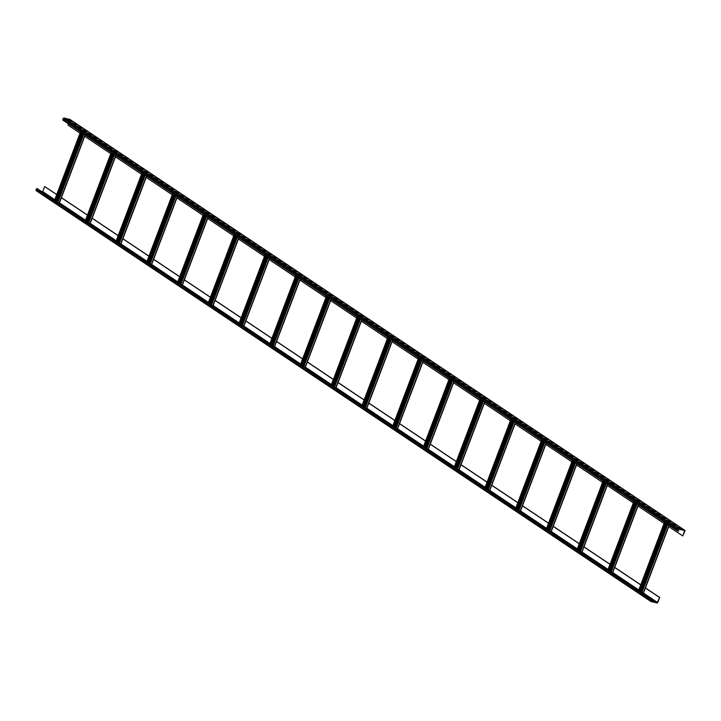 <?xml version="1.0" encoding="UTF-8"?>
<svg xmlns="http://www.w3.org/2000/svg" width="721" height="721" viewBox="0 0 721 721"><rect width="100%" height="100%" fill="white"/><g stroke="black" fill="none" stroke-linecap="round" stroke-linejoin="round"><path stroke-width="1.08" d="M652.82 599.602L651.892 599.385A0.595 0.46 123.8 0 0 651.225 599.818L650.811 600.908A0.595 0.46 123.8 0 0 651.063 601.566L657.074 602.963A0.595 0.46 123.8 0 0 657.741 602.531L659.679 597.439L657.182 602.693L651.108 601.269L651.46 599.872L652.82 599.602L37.132 188.56A0.595 0.46 123.8 0 0 36.465 189.001L36.05 190.092A0.595 0.46 123.8 0 0 36.302 190.741L650.847 601.422M651.351 600.151L653.055 601.287M659.679 597.439L645.439 587.921M640.771 584.803L614.707 567.382M610.029 564.264L583.965 546.842M579.296 543.715L553.232 526.303M548.555 523.176L522.491 505.763M517.813 502.636L491.749 485.215M487.081 482.097L461.016 464.675M456.339 461.557L430.275 444.136M425.606 441.009L399.542 423.597M394.865 420.469L368.801 403.057M364.123 399.93L338.059 382.509M333.39 379.39L307.326 361.969M302.649 358.851L276.585 341.43M271.916 338.311L245.852 320.89M241.175 317.763L215.11 300.351M210.433 297.223L184.369 279.811M179.7 276.684L153.636 259.263M148.959 256.144L122.894 238.723M118.226 235.605L92.162 218.184M87.484 215.056L61.42 197.644M56.743 194.517L44.684 186.559L42.62 191.822M640.735 584.884L614.671 567.463M610.002 564.345L583.938 546.924M579.26 543.796L553.196 526.384M548.528 523.257L522.464 505.845M517.786 502.717L491.722 485.296M487.045 482.178L460.98 464.757M456.312 461.638L430.248 444.217M425.57 441.09L399.506 423.678M394.838 420.55L368.773 403.138M364.096 400.011L338.032 382.59M333.354 379.471L307.29 362.05M302.622 358.932L276.558 341.511M271.88 338.383L245.816 320.971M241.147 317.844L215.083 300.432M210.406 297.304L184.342 279.883M179.664 276.765L153.6 259.344M148.932 256.225L122.867 238.804M118.19 235.677L92.126 218.265M87.457 215.137L61.393 197.725M56.716 194.598L44.684 186.559M659.445 597.385L645.412 588.003M682.787 535.946L684.653 530.557L678.578 529.133L677.83 530.44L678.885 530.98L677.857 531.044A0.595 0.46 -56.2 0 1 677.605 530.386L678.01 529.295A0.595 0.46 -56.2 0 1 678.686 528.863L684.698 530.259A0.595 0.46 -56.2 0 1 684.95 530.908L682.787 535.946L668.755 526.564M80.049 133.16L68.026 125.121L68.504 123.859M110.791 153.699L84.727 136.287M141.532 174.248L115.468 156.827M172.265 194.787L146.201 177.366M203.007 215.327L176.942 197.905M233.739 235.866L207.684 218.454M264.481 256.406L238.417 238.993M295.222 276.954L269.158 259.533M325.955 297.494L299.891 280.072M356.697 318.033L330.633 300.612M387.429 338.573L361.374 321.16M418.171 359.112L392.107 341.7M448.913 379.661L422.848 362.239M479.645 400.2L453.581 382.779M510.387 420.74L484.323 403.318M541.12 441.279L515.064 423.867M571.861 461.819L545.797 444.406M602.603 482.367L576.539 464.946M633.335 502.907L607.271 485.485M664.077 523.446L638.013 506.025M638.391 504.691L612.76 572.492L612.111 572.393M607.65 484.152L582.027 551.953L581.378 551.853M576.908 463.612L551.286 531.413L550.637 531.314M546.176 443.073L520.553 510.874L519.895 510.774M515.434 422.533L489.811 490.334L489.162 490.235M484.701 401.985L459.07 469.786L458.421 469.686M453.96 381.445L428.337 449.246L427.688 449.147M423.218 360.906L397.595 428.707L396.947 428.607M392.485 340.366L366.863 408.167L366.205 408.068M361.744 319.827L336.121 387.628L335.472 387.528M331.011 299.278L305.38 367.079L304.731 366.989M300.269 278.739L274.647 346.54L273.998 346.44M269.528 258.199L243.905 326L243.256 325.901M238.795 237.66L213.173 305.461L212.515 305.362M208.054 217.12L182.431 284.921L181.782 284.822M177.321 196.572L151.689 264.382L151.04 264.283M146.579 176.032L120.957 243.833L120.308 243.734M115.838 155.493L90.215 223.294L89.566 223.195M85.105 134.953L59.483 202.754L58.825 202.655M669.124 525.239L643.502 593.041L642.853 592.941M669.358 521.355L668.709 521.184M668.061 520.751L669.205 521.256M640.987 591.418L639.933 590.986M665.041 522.509L639.212 590.508M665.249 522.644L639.419 590.643M666.736 523.635L640.906 591.635M651.46 599.872L653.848 601.467L651.27 600.359M85.33 131.078L84.681 130.898M84.042 130.474L85.177 130.97M56.968 201.132L55.905 200.699M81.022 132.222L55.193 200.222M81.221 132.358L55.391 200.357M82.717 133.358L56.878 201.357M116.072 151.617L115.423 151.446M114.783 151.013L115.919 151.509M87.701 221.671L86.646 221.248M111.764 152.762L85.925 220.761M111.962 152.897L86.132 220.896M113.449 153.897L87.62 221.897M146.814 172.157L146.165 171.986M145.516 171.553L146.66 172.058M118.064 241.977L117.388 241.787M142.497 173.31L116.667 241.31M142.695 173.437L116.865 241.445M144.191 174.437L118.361 242.436M177.546 192.696L176.897 192.525M176.257 192.092L177.393 192.597M149.184 262.759L148.12 262.327M173.238 193.85L147.408 261.849M173.437 193.985L147.607 261.984M174.924 194.976L149.094 262.976M208.288 213.236L207.639 213.065M206.99 212.641L208.135 213.137M179.538 283.065L178.862 282.866M203.971 214.389L178.141 282.389M204.178 214.525L178.348 282.524M205.665 215.516L179.835 283.515M239.021 233.784L238.372 233.604M237.732 233.18L238.867 233.676M210.28 303.604L209.595 303.406M234.713 234.929L208.883 302.928M234.911 235.064L209.081 303.063M236.407 236.064L210.568 304.064M269.762 254.324L269.113 254.153M268.473 253.72L269.609 254.216M241.391 324.378L240.336 323.954M265.454 255.468L239.615 323.468M265.652 255.604L239.823 323.603M267.14 256.604L241.31 324.603M300.504 274.863L299.855 274.692M299.206 274.259L300.351 274.764M272.132 344.926L271.078 344.494M296.187 276.017L270.357 344.016M296.385 276.143L270.555 344.142M297.881 277.143L272.051 345.143M331.236 295.403L330.588 295.231M329.948 294.799L331.083 295.304M302.496 365.223L301.811 365.033M326.928 296.556L301.099 364.556M327.127 296.691L301.297 364.691M328.614 297.683L302.784 365.682M361.978 315.942L361.329 315.771M360.68 315.338L361.825 315.843M333.228 385.771L332.552 385.573M357.661 317.096L331.831 385.095M357.868 317.231L332.039 385.23M359.355 318.222L333.526 386.222M392.711 336.491L392.062 336.31M391.422 335.887L392.557 336.383M363.97 406.311L363.285 406.112M388.403 337.635L362.573 405.635M388.601 337.77L362.771 405.77M390.097 338.762L364.258 406.77M423.452 357.03L422.803 356.859M422.164 356.426L423.299 356.922M394.711 426.85L394.026 426.661M419.144 358.175L393.305 426.174M419.343 358.31L393.513 426.309M420.83 359.31L395 427.31M454.194 377.57L453.545 377.398M452.896 376.966L454.041 377.471M425.823 447.624L424.768 447.2M449.877 378.723L424.047 446.723M450.075 378.849L424.245 446.849M451.571 379.85L425.741 447.849M484.927 398.109L484.278 397.938M483.638 397.505L484.773 398.01M456.564 468.172L455.501 467.74M480.619 399.263L454.789 467.262M480.817 399.398L454.987 467.397M482.304 400.389L456.474 468.389M515.668 418.649L515.019 418.477M514.37 418.045L515.515 418.55M486.918 488.468L486.242 488.279M511.351 419.802L485.521 487.802M511.559 419.937L485.729 487.937M513.046 420.929L487.216 488.928M546.401 439.188L545.752 439.017M545.112 438.593L546.248 439.089M517.66 509.017L516.975 508.819M542.093 440.342L516.263 508.341M542.291 440.477L516.461 508.476M543.787 441.468L517.948 509.477M577.142 459.737L576.494 459.565M575.854 459.133L576.989 459.628M548.402 529.556L547.717 529.367M572.835 460.881L546.996 528.881M573.033 461.016L547.203 529.016M574.52 462.017L548.69 530.016M607.884 480.276L607.235 480.105M606.586 479.672L607.731 480.168M579.134 550.096L578.458 549.907M603.567 481.421L577.737 549.429M603.765 481.556L577.936 549.555M605.261 482.556L579.432 550.556M638.617 500.816L637.968 500.644M637.328 500.212L638.464 500.716M609.876 570.635L609.191 570.446M634.309 501.969L608.479 569.969M634.507 502.104L608.677 570.104M635.994 503.096L610.164 571.095M677.641 530.89L63.097 120.218A0.595 0.46 -56.2 0 1 62.844 119.56L63.259 118.469A0.595 0.46 -56.2 0 1 63.926 118.037L69.937 119.434A0.595 0.46 -56.2 0 1 70.153 119.578M67.26 119.253L71.721 121.633L67.26 119.253M72.379 122.678L76.841 125.057L72.379 122.678M77.507 126.103L81.969 128.482L77.507 126.103M82.627 129.528L87.088 131.907L82.627 129.528M87.755 132.952L92.216 135.332L87.755 132.952M92.874 136.377L97.335 138.756L92.874 136.377M98.002 139.802L102.463 142.172L98.002 139.802M103.121 143.227L107.582 145.597L103.121 143.227M108.24 146.642L112.701 149.022L108.24 146.642M113.368 150.067L117.829 152.446L113.368 150.067M118.487 153.492L122.949 155.871L118.487 153.492M123.615 156.917L128.077 159.296L123.615 156.917M128.735 160.341L133.196 162.721L128.735 160.341M133.863 163.766L138.324 166.145L133.863 163.766M138.982 167.191L143.443 169.561L138.982 167.191M144.101 170.607L148.562 172.986L144.101 170.607M149.229 174.031L153.69 176.411L149.229 174.031M154.348 177.456L158.809 179.835L154.348 177.456M159.476 180.881L163.937 183.26L159.476 180.881M164.595 184.306L169.056 186.685L164.595 184.306M169.723 187.73L174.185 190.11L169.723 187.73M174.843 191.155L179.304 193.525L174.843 191.155M179.971 194.58L184.423 196.95L179.971 194.58M185.09 197.996L189.551 200.375L185.09 197.996M190.209 201.42L194.67 203.8L190.209 201.42M195.337 204.845L199.798 207.224L195.337 204.845M200.456 208.27L204.917 210.649L200.456 208.27M205.584 211.695L210.045 214.074L205.584 211.695M210.703 215.119L215.164 217.49L210.703 215.119M215.831 218.544L220.284 220.914L215.831 218.544M220.95 221.96L225.412 224.339L220.95 221.96M226.07 225.385L230.531 227.764L226.07 225.385M231.198 228.809L235.659 231.189L231.198 228.809M236.317 232.234L240.778 234.613L236.317 232.234M241.445 235.659L245.906 238.038L241.445 235.659M246.564 239.084L251.025 241.463L246.564 239.084M251.692 242.508L256.153 244.879L251.692 242.508M256.811 245.924L261.272 248.303L256.811 245.924M261.93 249.349L266.391 251.728L261.93 249.349M267.058 252.774L271.52 255.153L267.058 252.774M272.178 256.198L276.639 258.578L272.178 256.198M277.306 259.623L281.767 262.002L277.306 259.623M282.425 263.048L286.886 265.427L282.425 263.048M287.553 266.473L292.014 268.843L287.553 266.473M292.672 269.897L297.133 272.268L292.672 269.897M297.791 273.313L302.252 275.692L297.791 273.313M302.919 276.738L307.38 279.117L302.919 276.738M308.038 280.163L312.499 282.542L308.038 280.163M313.166 283.587L317.628 285.967L313.166 283.587M318.285 287.012L322.747 289.391L318.285 287.012M323.414 290.437L327.875 292.816L323.414 290.437M328.533 293.862L332.994 296.232L328.533 293.862M333.661 297.277L338.113 299.657L333.661 297.277M338.78 300.702L343.241 303.081L338.78 300.702M343.899 304.127L348.36 306.506L343.899 304.127M349.027 307.552L353.488 309.931L349.027 307.552M354.146 310.976L358.607 313.356L354.146 310.976M359.274 314.401L363.735 316.78L359.274 314.401M364.393 317.826L368.855 320.196L364.393 317.826M369.522 321.251L373.974 323.621L369.522 321.251M374.641 324.666L379.102 327.046L374.641 324.666M379.76 328.091L384.221 330.47L379.76 328.091M384.888 331.516L389.349 333.895L384.888 331.516M390.007 334.941L394.468 337.32L390.007 334.941M395.135 338.365L399.596 340.745L395.135 338.365M400.254 341.79L404.715 344.169L400.254 341.79M405.382 345.215L409.843 347.585L405.382 345.215M410.501 348.631L414.963 351.01L410.501 348.631M415.62 352.055L420.082 354.435L415.62 352.055M420.749 355.48L425.21 357.859L420.749 355.48M425.868 358.905L430.329 361.284L425.868 358.905M430.996 362.33L435.457 364.709L430.996 362.33M436.115 365.754L440.576 368.134L436.115 365.754M441.243 369.179L445.704 371.549L441.243 369.179M446.362 372.604L450.823 374.974L446.362 372.604M451.481 376.02L455.942 378.399L451.481 376.02M456.609 379.444L461.07 381.824L456.609 379.444M461.728 382.869L466.19 385.248L461.728 382.869M466.857 386.294L471.318 388.673L466.857 386.294M471.976 389.719L476.437 392.098L471.976 389.719M477.104 393.143L481.565 395.523L477.104 393.143M482.223 396.568L486.684 398.938L482.223 396.568M487.351 399.984L491.803 402.363L487.351 399.984M492.47 403.409L496.931 405.788L492.47 403.409M497.589 406.833L502.05 409.213L497.589 406.833M502.717 410.258L507.178 412.637L502.717 410.258M507.836 413.683L512.298 416.062L507.836 413.683M512.964 417.108L517.426 419.487L512.964 417.108M518.084 420.532L522.545 422.903L518.084 420.532M523.212 423.957L527.664 426.327L523.212 423.957M528.331 427.373L532.792 429.752L528.331 427.373M533.45 430.798L537.911 433.177L533.45 430.798M538.578 434.222L543.039 436.602L538.578 434.222M543.697 437.647L548.158 440.026L543.697 437.647M548.825 441.072L553.286 443.451L548.825 441.072M553.944 444.496L558.405 446.867L553.944 444.496M559.072 447.921L563.534 450.292L559.072 447.921M564.192 451.337L568.653 453.716L564.192 451.337M569.311 454.762L573.772 457.141L569.311 454.762M574.439 458.186L578.9 460.566L574.439 458.186M579.558 461.611L584.019 463.991L579.558 461.611M584.686 465.036L589.147 467.415L584.686 465.036M589.805 468.461L594.266 470.84L589.805 468.461M594.933 471.885L599.394 474.256L594.933 471.885M600.052 475.301L604.513 477.681L600.052 475.301M605.171 478.726L609.633 481.105L605.171 478.726M610.299 482.151L614.761 484.53L610.299 482.151M615.419 485.575L619.88 487.955L615.419 485.575M620.547 489L625.008 491.38L620.547 489M625.666 492.425L630.127 494.804L625.666 492.425M630.794 495.85L635.255 498.22L630.794 495.85M635.913 499.274L640.374 501.645L635.913 499.274M641.041 502.69L645.493 505.07L641.041 502.69M646.16 506.115L650.621 508.494L646.16 506.115M651.279 509.54L655.74 511.919L651.279 509.54M656.407 512.964L660.869 515.344L656.407 512.964M661.527 516.389L665.988 518.769L661.527 516.389M666.655 519.814L671.116 522.193L666.655 519.814M671.774 523.239L676.235 525.609L671.774 523.239M676.902 526.654L681.354 529.034L676.902 526.654M67.945 119.713L68.648 119.578M68.54 119.857L70.937 121.452M73.064 123.138L76.056 124.877M78.183 126.563L81.185 128.302M83.312 129.987L86.304 131.727M88.431 133.403L91.432 135.142M93.559 136.828L96.551 138.567M98.678 140.253L101.67 141.992M103.806 143.677L106.798 145.417M108.925 147.102L111.917 148.841M114.053 150.527L117.045 152.266M119.172 153.952L122.164 155.691M124.291 157.376L127.293 159.107M129.419 160.792L132.412 162.531M134.539 164.217L137.531 165.956M139.667 167.642L142.659 169.381M144.786 171.066L147.778 172.806M149.914 174.491L152.906 176.23M155.033 177.916L158.025 179.655M160.152 181.341L163.153 183.08M165.28 184.756L168.272 186.496M170.399 188.181L173.391 189.92M175.527 191.606L178.52 193.345M180.647 195.031L183.639 196.77M185.775 198.455L188.767 200.195M190.894 201.88L193.886 203.619M196.013 205.305L199.014 207.044M201.141 208.73L204.133 210.46M206.26 212.145L209.252 213.885M211.388 215.57L214.38 217.309M216.507 218.995L219.499 220.734M221.635 222.419L224.628 224.159M226.755 225.844L229.747 227.584M231.874 229.269L234.875 231.008M237.002 232.694L239.994 234.433M242.121 236.109L245.122 237.849M247.249 239.534L250.241 241.274M252.368 242.959L255.36 244.698M257.496 246.384L260.488 248.123M262.615 249.808L265.607 251.548M267.743 253.233L270.736 254.973M272.862 256.658L275.855 258.397M277.982 260.083L280.983 261.813M283.11 263.498L286.102 265.238M288.229 266.923L291.221 268.663M293.357 270.348L296.349 272.087M298.476 273.773L301.468 275.512M303.604 277.197L306.596 278.937M308.723 280.622L311.715 282.362M313.842 284.047L316.843 285.777M318.97 287.463L321.963 289.202M324.09 290.887L327.082 292.627M329.218 294.312L332.21 296.052M334.337 297.737L337.329 299.476M339.465 301.162L342.457 302.901M344.584 304.586L347.576 306.326M349.703 308.011L352.704 309.751M354.831 311.436L357.823 313.166M359.95 314.852L362.942 316.591M365.078 318.276L368.07 320.016M370.197 321.701L373.19 323.441M375.326 325.126L378.318 326.865M380.445 328.551L383.437 330.29M385.564 331.975L388.565 333.715M390.692 335.4L393.684 337.131M395.811 338.816L398.812 340.555M400.939 342.241L403.931 343.98M406.058 345.665L409.05 347.405M411.186 349.09L414.178 350.83M416.305 352.515L419.298 354.254M421.434 355.94L424.426 357.679M426.553 359.364L429.545 361.104M431.672 362.78L434.673 364.52M436.8 366.205L439.792 367.944M441.919 369.63L444.911 371.369M447.047 373.054L450.039 374.794M452.166 376.479L455.158 378.219M457.294 379.904L460.286 381.643M462.413 383.329L465.405 385.068M467.532 386.753L470.534 388.484M472.661 390.169L475.653 391.909M477.78 393.594L480.772 395.333M482.908 397.019L485.9 398.758M488.027 400.443L491.019 402.183M493.155 403.868L496.147 405.608M498.274 407.293L501.266 409.032M503.393 410.718L506.394 412.457M508.521 414.133L511.513 415.873M513.64 417.558L516.633 419.298M518.769 420.983L521.761 422.722M523.888 424.408L526.88 426.147M529.016 427.832L532.008 429.572M534.135 431.257L537.127 432.997M539.254 434.682L542.255 436.421M544.382 438.107L547.374 439.837M549.501 441.522L552.502 443.262M554.629 444.947L557.621 446.687M559.748 448.372L562.74 450.111M564.876 451.797L567.869 453.536M569.996 455.221L572.988 456.961M575.124 458.646L578.116 460.386M580.243 462.071L583.235 463.81M585.362 465.487L588.363 467.226M590.49 468.911L593.482 470.651M595.609 472.336L598.601 474.076M600.737 475.761L603.729 477.5M605.856 479.186L608.848 480.925M610.984 482.61L613.977 484.35M616.104 486.035L619.096 487.775M621.223 489.46L624.224 491.19M626.351 492.876L629.343 494.615M631.47 496.3L634.462 498.04M636.598 499.725L639.59 501.465M641.717 503.15L644.709 504.889M646.845 506.575L649.837 508.314M651.964 509.999L654.956 511.739M657.083 513.424L660.085 515.154M662.211 516.84L665.204 518.579M667.331 520.265L670.323 522.004M672.459 523.689L675.451 525.429M677.578 527.114L680.57 528.853M678.885 530.98L677.884 530.314M651.892 599.385L37.132 188.56M651.225 599.818L36.465 189.001M650.811 600.908L36.05 190.092M684.716 530.854L684.04 530.404M669.034 525.176L643.258 593.032M657.516 602.477L643.42 593.059M638.806 589.967L612.688 572.519M608.064 569.428L581.946 551.98M577.332 548.888L551.214 531.431M546.59 528.349L520.472 510.892M515.848 507.809L489.73 490.352M485.116 487.261L458.998 469.813M454.374 466.721L428.256 449.273M423.642 446.182L397.523 428.725M392.9 425.642L366.782 408.185M362.158 405.103L336.04 387.646M331.426 384.563L305.307 367.106M300.684 364.015L274.566 346.567M269.951 343.475L243.833 326.018M239.21 322.936L213.092 305.479M208.468 302.396L182.35 284.939M177.736 281.857L151.617 264.4M146.994 261.308L120.876 243.86M116.261 240.769L90.143 223.321M85.52 220.229L59.401 202.772M54.778 199.69L42.755 191.651M664.663 522.247L638.833 590.247M666.114 523.221L640.338 591.085M666.465 523.455L640.717 591.238M667.123 523.897L641.284 591.896M667.826 524.365L641.996 592.365M657.182 602.693L652.766 599.746M85.006 134.89L59.23 202.745M80.635 131.97L54.805 199.969M82.086 132.934L56.31 200.799M82.446 133.178L56.698 200.952M83.095 133.61L57.265 201.61M83.807 134.088L57.977 202.087M115.748 155.43L89.972 223.294M111.376 152.51L85.547 220.509M112.827 153.483L87.052 221.338M113.179 153.717L87.439 221.491M113.837 154.15L88.007 222.149M114.54 154.627L88.71 222.627M146.489 175.969L120.704 243.833M142.118 173.049L116.279 241.048M143.569 174.022L117.784 241.877M143.921 174.257L118.172 242.04M144.57 174.689L118.74 242.689M145.281 175.167L119.452 243.166M177.222 196.509L151.446 264.373M172.851 193.589L147.021 261.588M174.302 194.562L148.526 262.417M174.662 194.796L148.914 262.579M175.311 195.238L149.481 263.237M176.023 195.706L150.184 263.706M207.963 217.057L182.188 284.912M203.592 214.128L177.763 282.136M205.043 215.101L179.268 282.965M205.395 215.336L179.646 283.119M206.053 215.777L180.214 283.777M206.756 216.246L180.926 284.245M238.696 237.597L212.92 305.452M234.325 234.676L208.495 302.676M235.776 235.641L210 303.505M236.137 235.884L210.388 303.658M236.785 236.317L210.956 304.316M237.497 236.794L211.668 304.794M269.438 258.136L243.662 326M265.067 255.216L239.237 323.215M266.518 256.189L240.742 324.044M266.869 256.424L241.129 324.198M267.527 256.856L241.697 324.856M268.23 257.334L242.4 325.333M300.179 278.676L274.395 346.54M295.808 275.755L269.969 343.755M297.259 276.729L271.475 344.584M297.611 276.963L271.862 344.746M298.26 277.396L272.43 345.395M298.972 277.873L273.142 345.873M330.912 299.215L305.136 367.079M326.541 296.295L300.711 364.294M327.992 297.268L302.216 365.123M328.352 297.503L302.604 365.286M329.001 297.944L303.171 365.944M329.713 298.413L303.874 366.412M361.654 319.764L335.878 387.619M357.283 316.834L331.453 384.843M358.734 317.808L332.958 385.672M359.085 318.042L333.336 385.825M359.743 318.484L333.904 386.483M360.446 318.952L334.616 386.952M392.386 340.303L366.61 408.158M388.015 337.383L362.185 405.382M389.466 338.347L363.69 406.211M389.827 338.591L364.078 406.365M390.476 339.023L364.646 407.023M391.188 339.501L365.358 407.5M423.128 360.842L397.352 428.707M418.757 357.922L392.927 425.922M420.208 358.887L394.432 426.751M420.559 359.13L394.82 426.904M421.217 359.563L395.387 427.562M421.92 360.04L396.09 428.04M453.87 381.382L428.085 449.246M449.498 378.462L423.66 446.461M450.949 379.435L425.165 447.29M451.301 379.67L425.552 447.453M451.95 380.102L426.12 448.101M452.662 380.58L426.832 448.579M484.602 401.921L458.826 469.786M480.231 399.001L454.401 467.001M481.682 399.975L455.906 467.83M482.043 400.209L456.294 467.992M482.691 400.651L456.862 468.65M483.403 401.119L457.565 469.119M515.344 422.47L489.568 490.325M510.973 419.541L485.143 487.54M512.424 420.514L486.648 488.378M512.775 420.749L487.026 488.532M513.433 421.19L487.594 489.189M514.136 421.659L488.306 489.658M546.076 443.009L520.301 510.865M541.705 440.089L515.875 508.089M543.156 441.054L517.381 508.918M543.517 441.297L517.768 509.071M544.166 441.73L518.336 509.729M544.878 442.207L519.048 510.207M576.818 463.549L551.042 531.404M572.447 460.629L546.617 528.628M573.898 461.593L548.122 529.457M574.249 461.837L548.51 529.611M574.907 462.269L549.078 530.268M575.61 462.747L549.781 530.746M607.56 484.088L581.775 551.953M603.189 481.168L577.35 549.168M604.64 482.142L578.855 549.997M604.991 482.376L579.242 550.159M605.64 482.809L579.81 550.808M606.352 483.286L580.522 551.286M638.292 504.628L612.517 572.492M633.921 501.708L608.091 569.707M635.372 502.681L609.596 570.536M635.733 502.916L609.984 570.699M636.382 503.357L610.552 571.356M637.094 503.826L611.255 571.825M677.605 530.386L62.844 119.56M678.01 529.295L63.259 118.469M678.686 528.863L63.926 118.037M684.698 530.259L69.937 119.434M36.185 190.686L650.946 601.512M669.232 525.303L643.502 593.041M664.555 522.184L638.725 590.184M85.204 135.025L59.483 202.754M80.536 131.898L54.706 199.897M115.946 155.565L90.215 223.294M111.268 152.437L85.438 220.437M146.687 176.104L120.957 243.833M142.01 172.977L116.18 240.976M177.42 196.644L151.689 264.382M172.752 193.525L146.913 261.525M208.162 217.183L182.431 284.921M203.484 214.065L177.654 282.064M238.894 237.732L213.173 305.461M234.226 234.604L208.396 302.604M269.636 258.271L243.905 326M264.958 255.144L239.129 323.143M300.378 278.811L274.647 346.54M295.7 275.683L269.87 343.683M331.11 299.35L305.38 367.079M326.442 296.232L300.603 364.231M361.852 319.89L336.121 387.628M357.174 316.771L331.345 384.771M392.584 340.438L366.863 408.167M387.916 337.311L362.086 405.31M423.326 360.978L397.595 428.707M418.649 357.85L392.819 425.85M454.068 381.517L428.337 449.246M449.39 378.39L423.56 446.389M484.8 402.057L459.07 469.786M480.132 398.938L454.293 466.938M515.542 422.596L489.811 490.334M510.865 419.478L485.035 487.477M546.275 443.136L520.553 510.874M541.606 440.017L515.776 508.017M577.016 463.684L551.286 531.413M572.339 460.557L546.509 528.556M607.758 484.224L582.027 551.953M603.08 481.096L577.251 549.096M638.491 504.763L612.76 572.492M633.822 501.636L607.983 569.644M677.731 530.989L62.97 120.164M684.815 530.314L70.054 119.488"/></g></svg>
